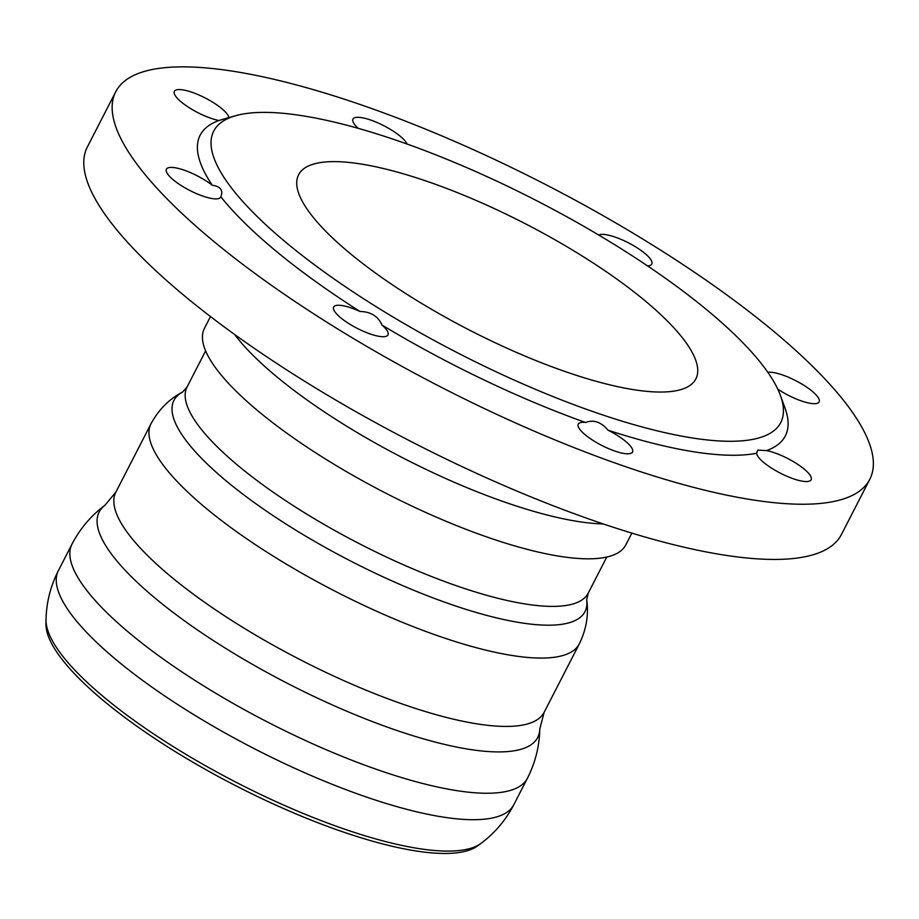 <?xml version="1.0" encoding="UTF-8"?>
<svg xmlns="http://www.w3.org/2000/svg" width="919" height="919" viewBox="0 0 919 919"><rect width="100%" height="100%" fill="white"/><g stroke="black" fill="none" stroke-linecap="round" stroke-linejoin="round"><path stroke-width="1.38" d="M358.272 128.361A30.522 8.214 -152.8 0 1 352.953 119.091A30.522 8.214 -152.8 0 1 370.449 119.964A30.522 8.214 -152.8 0 1 407.071 144.042M767.847 372.333A30.522 8.214 -152.8 0 1 793.809 379.696A30.522 8.214 -152.8 0 1 817.611 396.732A30.522 8.214 -152.8 0 1 819.116 401.902A30.522 8.214 -152.8 0 1 777.761 389.128M615.064 451.137A30.522 8.214 -152.8 0 1 578.258 424.118A30.522 8.214 -152.8 0 1 585.449 422.464C593.64 419.432 601.164 422.005 608.022 430.195A30.522 8.214 -152.8 0 1 632.548 452.01A30.522 8.214 -152.8 0 1 615.064 451.137M167.89 174.369A30.522 8.214 -152.8 0 1 166.396 169.199A30.522 8.214 -152.8 0 1 184.42 170.256A30.522 8.214 -152.8 0 1 212.312 185.27C220.594 186.454 223.42 190.29 220.813 196.781A30.522 8.214 -152.8 0 1 220.686 197.103A30.522 8.214 -152.8 0 1 196.586 193.656A30.522 8.214 -152.8 0 1 167.89 174.369M349.53 324.028A30.522 8.214 -152.8 0 1 333.689 307.038A30.522 8.214 -152.8 0 1 359.995 311.461C370.828 311.736 378.157 316.274 381.982 325.062A30.522 8.214 -152.8 0 1 387.979 334.941A30.522 8.214 -152.8 0 1 349.53 324.028M808.95 481.257A30.522 8.214 -152.8 0 1 778.611 472.251A30.522 8.214 -152.8 0 1 756.601 453.274L757.727 450.126L766.549 450.597A30.522 8.214 -152.8 0 1 797.347 464.072A30.522 8.214 -152.8 0 1 811.132 479.752A30.522 8.214 -152.8 0 1 808.95 481.257M598.717 235.046A30.522 8.214 -152.8 0 1 635.982 247.085A30.522 8.214 -152.8 0 1 651.812 264.063A30.522 8.214 -152.8 0 1 647.47 265.855M227.969 117.839L218.952 120.504A30.522 8.214 -152.8 0 1 188.154 107.029A30.522 8.214 -152.8 0 1 174.369 91.349A30.522 8.214 -152.8 0 1 176.551 89.844A30.522 8.214 -152.8 0 1 206.557 98.666A30.522 8.214 -152.8 0 1 228.877 117.586M236.505 115.472A318.778 85.731 27.2 0 0 235.919 115.633A318.778 85.731 27.2 0 0 458.041 353.08A318.778 85.731 27.2 0 0 780.426 395.469A318.778 85.731 27.2 0 0 537.133 200.951A318.778 85.731 27.2 0 0 236.505 115.472M218.952 120.504A328.956 88.465 27.2 0 0 212.312 185.27M220.813 196.781A328.956 88.465 27.2 0 0 359.995 311.461M381.982 325.062A328.956 88.465 27.2 0 0 585.449 422.464M608.022 430.195A328.956 88.465 27.2 0 0 756.601 453.274M766.549 450.597A328.956 88.465 27.2 0 0 784.987 407.967L780.426 395.469M234.598 334.47A236.884 63.698 27.2 0 0 403.912 458.42A236.884 63.698 27.2 0 0 603.255 523.933M210.485 316.561L204.432 328.336A236.884 63.698 27.2 0 0 385.991 493.273A236.884 63.698 27.2 0 0 625.805 544.898L631.858 533.112M115.725 91.785L87.351 146.983A423.912 114.002 27.2 0 0 412.275 442.142A423.912 114.002 27.2 0 0 841.413 534.513L869.788 479.316A423.912 114.002 27.2 0 0 598.418 213.013A423.912 114.002 27.2 0 0 146.041 70.97A423.912 114.002 27.2 0 0 115.725 91.785A423.912 114.002 27.2 0 0 440.649 386.945A423.912 114.002 27.2 0 0 869.788 479.316M314.585 163.789A223.317 60.057 27.2 0 0 298.606 174.759A223.317 60.057 27.2 0 0 469.781 330.254A223.317 60.057 27.2 0 0 695.855 378.915A223.317 60.057 27.2 0 0 552.905 238.618A223.317 60.057 27.2 0 0 314.585 163.789M466.082 851.086A244.879 65.846 27.2 0 0 477.834 845.744L481.085 843.309A246.671 66.329 27.2 0 1 469.253 848.708A246.671 66.329 27.2 0 1 220.032 773.787A246.671 66.329 27.2 0 1 46.03 619.728L45.95 623.783A244.879 65.846 27.2 0 0 218.676 776.727A244.879 65.846 27.2 0 0 466.082 851.086M46.03 619.728C46.375 602.565 50.488 586.184 58.391 570.584A256.045 68.856 27.2 0 0 222.295 731.432A256.045 68.856 27.2 0 0 495.525 817.232A256.045 68.856 27.2 0 0 513.847 804.653C505.76 820.162 494.836 833.051 481.085 843.309M58.391 570.584L71.992 544.128A256.045 68.856 27.2 0 0 235.896 704.976A256.045 68.856 27.2 0 0 509.126 790.777A256.045 68.856 27.2 0 0 527.449 778.198L513.847 804.653M71.992 544.128C80.137 528.517 91.142 515.559 105.019 505.266A246.556 66.306 27.2 0 0 104.881 505.37A246.556 66.306 27.2 0 0 243.386 659.084A246.556 66.306 27.2 0 0 520.085 749.536A246.556 66.306 27.2 0 0 539.809 728.893L544.163 712.271L579.303 643.909A240.778 64.755 27.2 0 1 562.072 655.741A240.778 64.755 27.2 0 1 305.119 575.053A240.778 64.755 27.2 0 1 150.992 423.785L115.851 492.147A240.778 64.755 27.2 0 0 269.991 643.415A240.778 64.755 27.2 0 0 526.943 724.103A240.778 64.755 27.2 0 0 544.163 712.271M586.713 599.705L588.229 593.146A225.523 60.643 27.2 0 1 572.1 604.22A225.523 60.643 27.2 0 1 331.437 528.643A225.523 60.643 27.2 0 1 187.074 386.968L182.617 392.034A231.071 62.136 27.2 0 0 303.798 535.019A231.071 62.136 27.2 0 0 568.459 622.956A231.071 62.136 27.2 0 0 586.713 599.705C588.838 614.639 586.368 629.377 579.303 643.909M235.919 115.633L227.315 118.023M539.809 728.721C539.51 745.987 535.398 762.483 527.449 778.198M115.851 492.147L104.881 505.37M182.617 392.034C169.245 398.995 158.7 409.575 150.992 423.785M588.229 593.146L606.781 557.04M187.074 386.968L205.626 350.874"/></g></svg>
